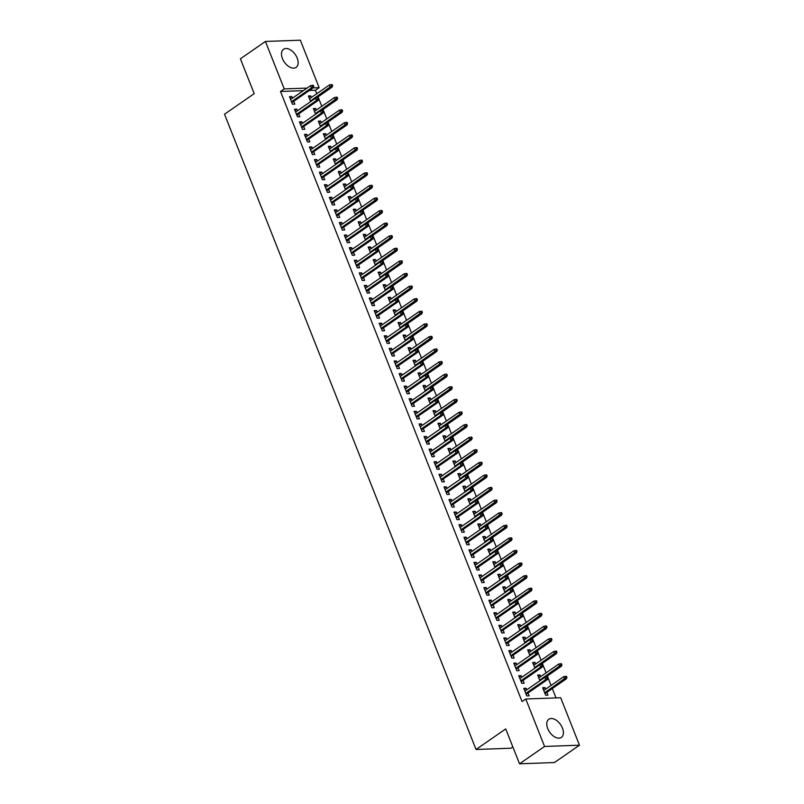 <?xml version="1.0" encoding="UTF-8"?>
<svg xmlns="http://www.w3.org/2000/svg" width="804" height="804" viewBox="0 0 804 804"><rect width="100%" height="100%" fill="white"/><g stroke="black" fill="none" stroke-linecap="round" stroke-linejoin="round"><path stroke-width="1.21" d="M547.735 728.595A11.025 6.643 -124.7 0 1 548.81 719.268A11.025 6.643 -124.7 0 1 562.448 728.072A11.025 6.643 -124.7 0 1 561.373 737.399A11.025 6.643 -124.7 0 1 547.735 728.595M282.455 58.591A11.025 6.643 -124.7 0 1 283.541 49.265A11.025 6.643 -124.7 0 1 297.178 58.059A11.025 6.643 -124.7 0 1 296.093 67.395A11.025 6.643 -124.7 0 1 282.455 58.591M556.026 697.912L552.318 688.556M551.072 685.42L547.333 675.973M546.087 672.827L542.348 663.38M541.102 660.245L537.363 650.788M536.117 647.652L532.379 638.205M531.132 635.059L527.394 625.612M526.158 622.477L522.409 613.02M521.173 609.884L517.424 600.437M516.188 597.292L512.439 587.845M511.203 584.699L507.455 575.252M506.218 572.116L502.47 562.669M501.234 559.524L497.485 550.077M496.249 546.931L492.5 537.484M491.264 534.348L487.525 524.901M486.279 521.756L482.541 512.309M481.294 509.163L477.556 499.716M476.31 496.581L472.571 487.134M471.325 483.988L467.586 474.541M466.34 471.395L462.601 461.948M461.355 458.813L457.617 449.366M456.37 446.22L452.632 436.773M451.386 433.627L447.647 424.18M446.401 421.045L442.662 411.598M441.416 408.452L437.677 399.005M436.431 395.859L432.693 386.412M431.446 383.277L427.708 373.83M426.462 370.684L422.723 361.237M421.477 358.092L417.738 348.645M416.492 345.509L412.753 336.062M411.507 332.916L407.769 323.469M406.522 320.324L402.784 310.877M401.538 307.741L397.799 298.284M396.553 295.148L392.814 285.701M391.568 282.556L387.829 273.109M386.583 269.973L382.845 260.516M381.598 257.38L377.86 247.933M376.614 244.788L372.875 235.341M371.629 232.205L367.89 222.748M366.644 219.613L362.905 210.166M361.669 207.02L357.921 197.573M356.685 194.437L352.936 184.98M351.7 181.845L347.951 172.398M346.715 169.252L342.966 159.805M341.73 156.659L337.981 147.212M336.745 144.077L332.997 134.63M331.761 131.484L328.012 122.037M326.776 118.891L323.037 109.444M321.791 106.309L318.052 96.862M316.806 93.716L315.419 90.229L319.138 87.666L313.118 87.877M560.679 697.741L579.473 745.207L544.559 746.454L525.776 698.998L560.679 697.741M544.559 746.454L519.525 763.8L554.438 762.544L579.473 745.207M512.841 746.916L510.952 748.233L476.048 749.479L224.527 114.218L254.205 93.666L240.396 58.792L265.431 41.456L300.344 40.2L319.138 87.666M538.137 676.305L540.017 674.998L537.655 675.089L539.906 680.767M540.017 674.998L540.65 676.596M519.263 676.978L521.143 675.682L518.781 675.762L521.776 683.32L524.138 683.229L523.022 680.415M521.143 675.682L521.776 677.28M528.168 651.119L530.047 649.823L527.685 649.903L529.936 655.582M530.047 649.823L530.68 651.421M509.294 651.803L511.173 650.496L508.811 650.587L511.806 658.134L514.168 658.054L513.052 655.24M511.173 650.496L511.806 652.094M518.198 625.944L520.077 624.648L517.716 624.728L519.967 630.406M520.077 624.648L520.711 626.246M499.324 626.617L501.204 625.321L498.842 625.401L501.837 632.959L504.198 632.879L503.083 630.065M501.204 625.321L501.837 626.919M508.228 600.769L510.108 599.462L507.746 599.553L509.997 605.231M510.108 599.462L510.741 601.06M489.355 601.442L491.234 600.146L488.882 600.226L491.867 607.784L494.229 607.693L493.113 604.879M491.234 600.146L491.867 601.744M498.259 575.584L500.138 574.287L497.776 574.368L500.028 580.046M500.138 574.287L500.771 575.885M479.385 576.267L481.264 574.96L478.913 575.051L481.897 582.598L484.259 582.518L483.144 579.704M481.264 574.96L481.897 576.558M488.289 550.408L490.169 549.112L487.807 549.192L490.058 554.871M490.169 549.112L490.802 550.71M469.425 551.082L471.295 549.785L468.943 549.866L471.928 557.423L474.29 557.343L473.174 554.529M471.295 549.785L471.928 551.383M478.32 525.233L480.199 523.927L477.837 524.017L480.088 529.695M480.199 523.927L480.832 525.525M459.456 525.906L461.325 524.61L458.973 524.69L461.958 532.248L464.32 532.158L463.204 529.344M461.325 524.61L461.958 526.208M468.35 500.048L470.229 498.751L467.868 498.832L470.119 504.51M470.229 498.751L470.863 500.349M449.486 500.731L451.356 499.425L449.004 499.515L451.989 507.063L454.35 506.982L453.235 504.168M451.356 499.425L451.989 501.023M458.38 474.873L460.26 473.576L457.898 473.656L460.149 479.335M460.26 473.576L460.893 475.174M439.517 475.546L441.396 474.249L439.034 474.33L442.019 481.887L444.381 481.807L443.265 478.993M441.396 474.249L442.019 475.847M448.411 449.697L450.29 448.391L447.939 448.481L450.18 454.159M450.29 448.391L450.923 449.989M429.547 450.371L431.426 449.074L429.065 449.155L432.049 456.712L434.411 456.622L433.296 453.808M431.426 449.074L432.06 450.672M438.441 424.512L440.321 423.216L437.969 423.296L440.21 428.974M440.321 423.216L440.954 424.813M419.577 425.195L421.457 423.889L419.095 423.979L422.09 431.527L424.442 431.446L423.326 428.632M421.457 423.889L422.09 425.487M428.482 399.337L430.351 398.04L427.999 398.121L430.24 403.799M430.351 398.04L430.984 399.638M409.608 400.01L411.487 398.714L409.125 398.794L412.12 406.352L414.472 406.261L413.356 403.447M411.487 398.714L412.12 400.312M418.512 374.161L420.381 372.855L418.03 372.945L420.271 378.624M420.381 372.855L421.015 374.453M399.638 374.835L401.518 373.538L399.156 373.619L402.151 381.176L404.502 381.086L403.387 378.272M401.518 373.538L402.151 375.136M408.543 348.976L410.412 347.68L408.06 347.76L410.301 353.438M410.412 347.68L411.045 349.278M389.669 349.66L391.548 348.353L389.186 348.444L392.181 355.991L394.533 355.911L393.427 353.097M391.548 348.353L392.181 349.951M398.573 323.801L400.452 322.494L398.091 322.585L400.332 328.263M400.452 322.494L401.075 324.092M379.699 324.474L381.578 323.178L379.217 323.258L382.212 330.816L384.563 330.725L383.458 327.911M381.578 323.178L382.212 324.776M388.603 298.626L390.483 297.319L388.121 297.41L390.372 303.078M390.483 297.319L391.116 298.917M369.729 299.299L371.609 297.993L369.247 298.083L372.242 305.631L374.604 305.55L373.488 302.736M371.609 297.993L372.242 299.59M378.634 273.44L380.513 272.144L378.151 272.224L380.403 277.903M380.513 272.144L381.146 273.742M359.76 274.114L361.639 272.817L359.277 272.908L362.272 280.455L364.634 280.375L363.519 277.561M361.639 272.817L362.272 274.415M368.664 248.265L370.543 246.959L368.182 247.049L370.433 252.727M370.543 246.959L371.177 248.557M349.79 248.938L351.67 247.642L349.308 247.722L352.303 255.28L354.664 255.19L353.549 252.376M351.67 247.642L352.303 249.24M358.695 223.08L360.574 221.783L358.212 221.864L360.463 227.542M360.574 221.783L361.207 223.381M339.821 223.763L341.7 222.457L339.338 222.547L342.333 230.095L344.695 230.014L343.579 227.2M341.7 222.457L342.333 224.055M348.725 197.905L350.604 196.608L348.243 196.689L350.494 202.367M350.604 196.608L351.237 198.206M329.851 198.578L331.73 197.281L329.369 197.362L332.364 204.919L334.725 204.839L333.61 202.025M331.73 197.281L332.364 198.879M338.755 172.729L340.635 171.423L338.273 171.513L340.524 177.192M340.635 171.423L341.268 173.021M319.881 173.403L321.761 172.106L319.409 172.187L322.394 179.744L324.756 179.654L323.64 176.84M321.761 172.106L322.394 173.704M328.786 147.544L330.665 146.248L328.303 146.328L330.555 152.006M330.665 146.248L331.298 147.846M309.912 148.227L311.791 146.921L309.439 147.011L312.424 154.559L314.786 154.479L313.671 151.665M311.791 146.921L312.424 148.519M318.816 122.369L320.695 121.072L318.334 121.153L320.585 126.831M320.695 121.072L321.329 122.67M299.952 123.042L301.822 121.746L299.47 121.826L302.455 129.384L304.816 129.303L303.701 126.489M301.822 121.746L302.455 123.344M308.847 97.194L310.726 95.887L308.364 95.977L310.615 101.656M310.726 95.887L311.359 97.485M289.983 97.867L291.852 96.57L289.5 96.651L292.485 104.208L294.847 104.118L293.731 101.304M291.852 96.57L292.485 98.168M315.419 90.229L309.409 90.45M303.319 90.661L280.516 91.485L522.057 701.57L525.776 698.998M294.967 110.46L296.837 109.153L294.485 109.243L297.47 116.791L299.832 116.711L298.716 113.897M296.837 109.153L297.47 110.751M313.831 109.776L315.711 108.48L313.349 108.56L315.6 114.238M315.711 108.48L316.344 110.078M304.937 135.635L306.806 134.338L304.455 134.419L307.44 141.976L309.801 141.886L308.686 139.072M306.806 134.338L307.44 135.936M323.801 134.961L325.68 133.655L323.319 133.745L325.57 139.424M325.68 133.655L326.313 135.253M314.897 160.81L316.776 159.514L314.424 159.594L317.409 167.152L319.771 167.071L318.655 164.257M316.776 159.514L317.409 161.112M333.771 160.137L335.65 158.84L333.288 158.921L335.539 164.599M335.65 158.84L336.283 160.438M324.866 185.995L326.746 184.689L324.384 184.779L327.379 192.327L329.74 192.246L328.625 189.432M326.746 184.689L327.379 186.287M343.74 185.312L345.619 184.015L343.258 184.096L345.509 189.774M345.619 184.015L346.253 185.613M334.836 211.171L336.715 209.874L334.353 209.955L337.348 217.512L339.71 217.422L338.595 214.608M336.715 209.874L337.348 211.472M353.71 210.497L355.589 209.191L353.227 209.281L355.479 214.959M355.589 209.191L356.222 210.789M344.805 236.346L346.685 235.049L344.323 235.13L347.318 242.687L349.68 242.607L348.564 239.793M346.685 235.049L347.318 236.647M363.679 235.672L365.559 234.376L363.197 234.456L365.448 240.135M365.559 234.376L366.192 235.974M354.775 261.531L356.654 260.225L354.293 260.315L357.288 267.863L359.649 267.782L358.534 264.968M356.654 260.225L357.288 261.823M373.649 260.848L375.528 259.551L373.167 259.642L375.418 265.31M375.528 259.551L376.161 261.149M364.745 286.706L366.624 285.41L364.262 285.49L367.257 293.048L369.619 292.957L368.503 290.143M366.624 285.41L367.257 287.008M383.619 286.033L385.498 284.727L383.136 284.817L385.387 290.495M385.498 284.727L386.131 286.324M374.714 311.892L376.594 310.585L374.232 310.676L377.227 318.223L379.578 318.143L378.473 315.329M376.594 310.585L377.227 312.183M393.588 311.208L395.467 309.912L393.106 309.992L395.357 315.671M395.467 309.912L396.101 311.51M384.684 337.067L386.563 335.76L384.201 335.851L387.196 343.408L389.548 343.318L388.443 340.504M386.563 335.76L387.196 337.368M403.558 336.394L405.427 335.087L403.075 335.178L405.316 340.846M405.427 335.087L406.06 336.685M394.653 362.242L396.533 360.946L394.171 361.026L397.166 368.584L399.518 368.493L398.412 365.679M396.533 360.946L397.166 362.544M413.527 361.569L415.397 360.262L413.045 360.353L415.286 366.031M415.397 360.262L416.03 361.87M404.623 387.427L406.502 386.121L404.141 386.211L407.136 393.759L409.487 393.679L408.372 390.865M406.502 386.121L407.136 387.719M423.497 386.744L425.366 385.448L423.015 385.528L425.256 391.206M425.366 385.448L425.999 387.046M414.593 412.603L416.472 411.306L414.11 411.387L417.105 418.944L419.457 418.854L418.341 416.04M416.472 411.306L417.105 412.904M433.456 411.929L435.336 410.623L432.984 410.713L435.225 416.392M435.336 410.623L435.969 412.221M424.562 437.778L426.442 436.482L424.08 436.562L427.065 444.12L429.426 444.039L428.311 441.225M426.442 436.482L427.075 438.079M443.426 437.105L445.305 435.808L442.954 435.889L445.195 441.567M445.305 435.808L445.939 437.406M434.532 462.963L436.411 461.657L434.049 461.747L437.034 469.295L439.396 469.214L438.28 466.4M436.411 461.657L437.044 463.255M453.396 462.28L455.275 460.983L452.913 461.064L455.164 466.742M455.275 460.983L455.908 462.581M444.501 488.139L446.371 486.842L444.019 486.922L447.004 494.48L449.366 494.39L448.25 491.576M446.371 486.842L447.004 488.44M463.365 487.465L465.245 486.159L462.883 486.249L465.134 491.927M465.245 486.159L465.878 487.757M454.471 513.314L456.34 512.017L453.989 512.098L456.973 519.655L459.335 519.575L458.22 516.761M456.34 512.017L456.973 513.615M473.335 512.64L475.214 511.344L472.852 511.424L475.104 517.103M475.214 511.344L475.847 512.942M464.441 538.499L466.31 537.193L463.958 537.283L466.943 544.831L469.305 544.75L468.189 541.936M466.31 537.193L466.943 538.791M483.304 537.816L485.184 536.519L482.822 536.6L485.073 542.278M485.184 536.519L485.817 538.117M474.4 563.674L476.28 562.378L473.928 562.458L476.913 570.016L479.274 569.925L478.159 567.111M476.28 562.378L476.913 563.976M493.274 563.001L495.153 561.694L492.792 561.785L495.043 567.463M495.153 561.694L495.787 563.292M484.37 588.85L486.249 587.553L483.897 587.634L486.882 595.191L489.244 595.111L488.128 592.297M486.249 587.553L486.882 589.151M503.244 588.176L505.123 586.88L502.761 586.96L505.012 592.638M505.123 586.88L505.756 588.478M494.339 614.035L496.219 612.728L493.857 612.819L496.852 620.366L499.214 620.286L498.098 617.472M496.219 612.728L496.852 614.326M513.213 613.351L515.093 612.055L512.731 612.135L514.982 617.814M515.093 612.055L515.726 613.653M504.309 639.21L506.188 637.914L503.827 637.994L506.821 645.552L509.183 645.461L508.068 642.647M506.188 637.914L506.821 639.512M523.183 638.537L525.062 637.23L522.7 637.321L524.952 642.999M525.062 637.23L525.695 638.828M514.279 664.385L516.158 663.089L513.796 663.179L516.791 670.727L519.153 670.647L518.037 667.833M516.158 663.089L516.791 664.687M533.152 663.712L535.032 662.416L532.67 662.496L534.921 668.174M535.032 662.416L535.665 664.014M524.248 689.571L526.128 688.264L523.766 688.355L526.761 695.902L529.122 695.822L528.007 693.008M526.128 688.264L526.761 689.862M543.122 688.887L545.001 687.591L542.64 687.681L545.635 695.229L547.986 695.148L546.871 692.334M545.001 687.591L545.635 689.189M280.516 91.485L284.224 88.912L265.431 41.456M519.525 763.8L505.716 728.926L476.048 749.479M307.027 88.098L284.224 88.912M291.852 102.61L313.148 87.857L311.449 87.917L291.51 101.736M312.836 86.571L313.781 86.53L313.279 85.274L312.334 85.304L312.836 86.571L311.449 87.917L310.555 85.656L290.616 99.465M313.148 87.857L313.781 86.53M312.334 85.304L310.555 85.656M332.645 85.857L332.152 84.601L331.208 84.631L331.7 85.887L332.645 85.857L332.022 87.184L330.323 87.244L329.419 84.973L309.48 98.791M331.7 85.887L310.374 101.053M332.022 87.184L316.243 98.108M329.419 84.973L331.208 84.631M296.837 115.193L318.133 100.45L316.434 100.51L296.495 114.319M317.821 99.153L318.756 99.123L318.263 97.867L317.319 97.897L317.821 99.153L316.434 100.51L315.54 98.239L295.601 112.057M318.133 100.45L318.756 99.123M317.319 97.897L315.54 98.239M301.822 127.786L323.118 113.042L321.419 113.103L301.48 126.911M322.806 111.746L323.741 111.716L323.248 110.45L322.303 110.49L322.806 111.746L321.419 113.103L320.525 110.831L300.585 124.64M323.118 113.042L323.741 111.716M322.303 110.49L320.525 110.831M337.63 98.45L337.137 97.183L336.193 97.224L336.685 98.48L337.63 98.45L337.007 99.776L335.308 99.837L334.404 97.565L314.464 111.374M336.685 98.48L315.359 113.645M337.007 99.776L321.228 110.701M334.404 97.565L336.193 97.224M342.615 111.032L342.122 109.776L341.177 109.816L341.67 111.073L342.615 111.032L341.991 112.359L340.293 112.419L339.388 110.158L319.449 123.967M341.67 111.073L320.344 126.238M341.991 112.359L326.213 123.283M339.388 110.158L341.177 109.816M306.806 140.378L328.102 125.625L326.404 125.685L306.465 139.504M327.791 124.339L328.725 124.298L328.233 123.042L327.288 123.082L327.791 124.339L326.404 125.685L325.509 123.424L305.56 137.233M328.102 125.625L328.725 124.298M327.288 123.082L325.509 123.424M311.791 152.961L333.087 138.218L331.389 138.278L311.449 152.087M332.776 136.921L333.71 136.891L333.218 135.635L332.273 135.665L332.776 136.921L331.389 138.278L330.494 136.017L310.545 149.825M333.087 138.218L333.71 136.891M332.273 135.665L330.494 136.017M347.599 123.625L347.097 122.369L346.162 122.399L346.655 123.655L347.599 123.625L346.976 124.952L345.278 125.012L344.373 122.741L324.434 136.559M346.655 123.655L325.329 138.821M346.976 124.952L331.198 135.876M344.373 122.741L346.162 122.399M352.584 136.218L352.082 134.951L351.147 134.992L351.639 136.248L352.584 136.218L351.951 137.544L350.253 137.605L349.358 135.333L329.419 149.142M351.639 136.248L330.313 151.413M351.951 137.544L336.183 148.469M349.358 135.333L351.147 134.992M316.776 165.554L338.072 150.81L336.373 150.871L316.434 164.679M337.75 149.514L338.695 149.484L338.203 148.227L337.258 148.258L337.75 149.514L336.373 150.871L335.479 148.599L315.53 162.408M338.072 150.81L338.695 149.484M337.258 148.258L335.479 148.599M357.569 148.8L357.066 147.544L356.132 147.584L356.624 148.84L357.569 148.8L356.936 150.127L355.237 150.187L354.343 147.926L334.404 161.735M356.624 148.84L335.298 164.006M356.936 150.127L341.167 161.051M354.343 147.926L356.132 147.584M321.761 178.146L343.057 163.393L341.358 163.453L321.419 177.272M342.735 162.106L343.68 162.066L343.187 160.81L342.243 160.85L342.735 162.106L341.358 163.453L340.464 161.192L320.515 175.001M343.057 163.393L343.68 162.066M342.243 160.85L340.464 161.192M362.554 161.393L362.051 160.137L361.117 160.167L361.609 161.423L362.554 161.393L361.921 162.72L360.222 162.78L359.328 160.519L339.388 174.327M361.609 161.423L340.283 176.589M361.921 162.72L346.152 173.644M359.328 160.519L361.117 160.167M326.746 190.729L348.042 175.986L346.343 176.046L326.404 189.855M347.72 174.699L348.665 174.659L348.172 173.403L347.227 173.433L347.72 174.699L346.343 176.046L345.439 173.785L325.499 187.593M348.042 175.986L348.665 174.659M347.227 173.433L345.439 173.785M331.73 203.322L353.026 188.578L351.328 188.638L331.389 202.447M352.705 187.282L353.649 187.252L353.157 185.995L352.212 186.025L352.705 187.282L351.328 188.638L350.423 186.367L330.484 200.176M353.026 188.578L353.649 187.252M352.212 186.025L350.423 186.367M336.715 215.914L358.011 201.161L356.313 201.221L336.373 215.04M357.69 199.874L358.634 199.834L358.142 198.578L357.197 198.618L357.69 199.874L356.313 201.221L355.408 198.96L335.469 212.769M358.011 201.161L358.634 199.834M357.197 198.618L355.408 198.96M341.7 228.497L362.996 213.753L361.297 213.814L341.358 227.622M362.674 212.467L363.619 212.427L363.127 211.171L362.182 211.201L362.674 212.467L361.297 213.814L360.393 211.552L340.454 225.361M362.996 213.753L363.619 212.427M362.182 211.201L360.393 211.552M346.685 241.089L367.981 226.346L366.282 226.406L346.343 240.215M367.659 225.05L368.604 225.019L368.111 223.763L367.167 223.793L367.659 225.05L366.282 226.406L365.378 224.135L345.439 237.944M367.981 226.346L368.604 225.019M367.167 223.793L365.378 224.135M351.67 253.682L372.966 238.929L371.267 238.989L351.318 252.808M372.644 237.642L373.589 237.612L373.096 236.346L372.151 236.386L372.644 237.642L371.267 238.989L370.363 236.728L350.423 250.536M372.966 238.929L373.589 237.612M372.151 236.386L370.363 236.728M356.654 266.265L377.95 251.521L376.252 251.582L356.303 265.39M377.629 250.235L378.573 250.195L378.081 248.938L377.136 248.969L377.629 250.235L376.252 251.582L375.347 249.32L355.408 263.129M377.95 251.521L378.573 250.195M377.136 248.969L375.347 249.32M361.639 278.857L382.935 264.114L381.237 264.174L361.287 277.983M382.614 262.818L383.558 262.787L383.056 261.531L382.121 261.561L382.614 262.818L381.237 264.174L380.332 261.903L360.393 275.722M382.935 264.114L383.558 262.787M382.121 261.561L380.332 261.903M366.624 291.45L387.92 276.697L386.221 276.757L366.272 290.576M387.598 275.41L388.543 275.38L388.041 274.114L387.106 274.154L387.598 275.41L386.221 276.757L385.317 274.496L365.378 288.304M387.92 276.697L388.543 275.38M387.106 274.154L385.317 274.496M371.609 304.033L392.895 289.289L391.196 289.35L371.257 303.158M392.583 288.003L393.528 287.963L393.025 286.706L392.091 286.737L392.583 288.003L391.196 289.35L390.302 287.088L370.363 300.897M392.895 289.289L393.528 287.963M392.091 286.737L390.302 287.088M376.594 316.625L397.879 301.882L396.181 301.942L376.242 315.751M397.568 300.585L398.513 300.555L398.01 299.299L397.075 299.329L397.568 300.585L396.181 301.942L395.287 299.671L375.347 313.49M397.879 301.882L398.513 300.555M397.075 299.329L395.287 299.671M381.578 329.218L402.864 314.464L401.166 314.525L381.227 328.344M402.553 313.178L403.497 313.148L402.995 311.882L402.05 311.922L402.553 313.178L401.166 314.525L400.271 312.264L380.332 326.072M402.864 314.464L403.497 313.148M402.05 311.922L400.271 312.264M386.563 341.8L407.849 327.057L406.151 327.117L386.211 340.926M407.538 325.771L408.482 325.731L407.98 324.474L407.035 324.504L407.538 325.771L406.151 327.117L405.256 324.856L385.317 338.665M407.849 327.057L408.482 325.731M407.035 324.504L405.256 324.856M391.548 354.393L412.834 339.65L411.135 339.71L391.196 353.519M412.522 338.353L413.467 338.323L412.965 337.067L412.02 337.097L412.522 338.353L411.135 339.71L410.241 337.439L390.302 351.258M412.834 339.65L413.467 338.323M412.02 337.097L410.241 337.439M396.533 366.986L417.819 352.232L416.12 352.303L396.181 366.111M417.507 350.946L418.452 350.916L417.949 349.65L417.005 349.69L417.507 350.946L416.12 352.303L415.226 350.031L395.287 363.84M417.819 352.232L418.452 350.916M417.005 349.69L415.226 350.031M401.518 379.578L422.803 364.825L421.105 364.885L401.166 378.694M422.492 363.539L423.437 363.498L422.934 362.242L421.989 362.272L422.492 363.539L421.105 364.885L420.211 362.624L400.271 376.433M422.803 364.825L423.437 363.498M421.989 362.272L420.211 362.624M406.502 392.161L427.788 377.418L426.09 377.478L406.151 391.287M427.477 376.121L428.421 376.091L427.919 374.835L426.974 374.865L427.477 376.121L426.09 377.478L425.195 375.207L405.256 389.025M427.788 377.418L428.421 376.091M426.974 374.865L425.195 375.207M411.487 404.754L432.773 390L431.075 390.071L411.135 403.879M432.462 388.714L433.406 388.684L432.904 387.417L431.959 387.458L432.462 388.714L431.075 390.071L430.18 387.799L410.241 401.608M432.773 390L433.406 388.684M431.959 387.458L430.18 387.799M416.472 417.346L437.758 402.593L436.059 402.653L416.12 416.462M437.446 401.307L438.391 401.266L437.889 400.01L436.944 400.04L437.446 401.307L436.059 402.653L435.165 400.392L415.226 414.201M437.758 402.593L438.391 401.266M436.944 400.04L435.165 400.392M421.457 429.929L442.743 415.186L441.044 415.246L421.105 429.055M442.431 413.889L443.376 413.859L442.873 412.603L441.929 412.633L442.431 413.889L441.044 415.246L440.15 412.975L420.211 426.793M442.743 415.186L443.376 413.859M441.929 412.633L440.15 412.975M426.442 442.522L447.727 427.778L446.029 427.839L426.09 441.647M447.416 426.482L448.361 426.452L447.858 425.185L446.913 425.226L447.416 426.482L446.029 427.839L445.135 425.567L425.195 439.376M447.727 427.778L448.361 426.452M446.913 425.226L445.135 425.567M431.416 455.114L452.712 440.361L451.014 440.421L431.075 454.23M452.401 439.074L453.345 439.034L452.843 437.778L451.898 437.808L452.401 439.074L451.014 440.421L450.119 438.16L430.18 451.969M452.712 440.361L453.345 439.034M451.898 437.808L450.119 438.16M436.401 467.697L457.697 452.953L455.999 453.014L436.059 466.822M457.386 451.657L458.33 451.627L457.828 450.371L456.883 450.401L457.386 451.657L455.999 453.014L455.104 450.742L435.165 464.561M457.697 452.953L458.33 451.627M456.883 450.401L455.104 450.742M441.386 480.289L462.682 465.546L460.983 465.606L441.044 479.415M462.37 464.25L463.315 464.22L462.813 462.953L461.868 462.993L462.37 464.25L460.983 465.606L460.089 463.335L440.15 477.144M462.682 465.546L463.315 464.22M461.868 462.993L460.089 463.335M446.371 492.882L467.667 478.129L465.968 478.189L446.029 492.008M467.355 476.842L468.3 476.802L467.797 475.546L466.853 475.576L467.355 476.842L465.968 478.189L465.074 475.928L445.135 489.736M467.667 478.129L468.3 476.802M466.853 475.576L465.074 475.928M451.356 505.465L472.651 490.721L470.953 490.782L451.014 504.59M472.34 489.425L473.285 489.395L472.782 488.139L471.837 488.169L472.34 489.425L470.953 490.782L470.059 488.51L450.119 502.329M472.651 490.721L473.285 489.395M471.837 488.169L470.059 488.51M456.34 518.057L477.636 503.314L475.938 503.374L455.999 517.183M477.325 502.018L478.269 501.987L477.767 500.721L476.822 500.761L477.325 502.018L475.938 503.374L475.043 501.103L455.104 514.912M477.636 503.314L478.269 501.987M476.822 500.761L475.043 501.103M461.325 530.65L482.621 515.897L480.923 515.957L460.983 529.776M482.31 514.61L483.244 514.57L482.752 513.314L481.807 513.354L482.31 514.61L480.923 515.957L480.028 513.696L460.089 527.504M482.621 515.897L483.244 514.57M481.807 513.354L480.028 513.696M466.31 543.233L487.606 528.489L485.907 528.55L465.968 542.358M487.294 527.193L488.229 527.163L487.737 525.906L486.792 525.937L487.294 527.193L485.907 528.55L485.013 526.288L465.074 540.097M487.606 528.489L488.229 527.163M486.792 525.937L485.013 526.288M471.295 555.825L492.591 541.082L490.892 541.142L470.953 554.951M492.279 539.785L493.214 539.755L492.721 538.489L491.777 538.529L492.279 539.785L490.892 541.142L489.998 538.871L470.049 552.68M492.591 541.082L493.214 539.755M491.777 538.529L489.998 538.871M476.28 568.418L497.575 553.665L495.877 553.725L475.938 567.544M497.264 552.378L498.199 552.338L497.706 551.082L496.761 551.122L497.264 552.378L495.877 553.725L494.983 551.464L475.033 565.272M497.575 553.665L498.199 552.338M496.761 551.122L494.983 551.464M481.264 581.001L502.56 566.257L500.862 566.317L480.923 580.126M502.239 564.961L503.183 564.931L502.691 563.674L501.746 563.704L502.239 564.961L500.862 566.317L499.967 564.056L480.018 577.865M502.56 566.257L503.183 564.931M501.746 563.704L499.967 564.056M486.249 593.593L507.545 578.85L505.847 578.91L485.907 592.719M507.223 577.553L508.168 577.523L507.676 576.267L506.731 576.297L507.223 577.553L505.847 578.91L504.952 576.639L485.003 590.448M507.545 578.85L508.168 577.523M506.731 576.297L504.952 576.639M491.234 606.186L512.53 591.432L510.831 591.493L490.892 605.311M512.208 590.146L513.153 590.106L512.661 588.85L511.716 588.89L512.208 590.146L510.831 591.493L509.927 589.231L489.988 603.04M512.53 591.432L513.153 590.106M511.716 588.89L509.927 589.231M496.219 618.768L517.515 604.025L515.816 604.085L495.877 617.894M517.193 602.739L518.138 602.698L517.645 601.442L516.701 601.472L517.193 602.739L515.816 604.085L514.912 601.824L494.973 615.633M517.515 604.025L518.138 602.698M516.701 601.472L514.912 601.824M501.204 631.361L522.499 616.618L520.801 616.678L500.862 630.487M522.178 615.321L523.123 615.291L522.63 614.035L521.685 614.065L522.178 615.321L520.801 616.678L519.897 614.407L499.957 628.215M522.499 616.618L523.123 615.291M521.685 614.065L519.897 614.407M506.188 643.954L527.484 629.2L525.786 629.261L505.847 643.079M527.163 627.914L528.107 627.874L527.615 626.617L526.67 626.658L527.163 627.914L525.786 629.261L524.881 626.999L504.942 640.808M527.484 629.2L528.107 627.874M526.67 626.658L524.881 626.999M367.539 173.986L367.036 172.729L366.091 172.759L366.594 174.016L367.539 173.986L366.905 175.312L365.207 175.372L364.312 173.101L344.373 186.91M366.594 174.016L345.268 189.181M366.905 175.312L351.137 186.237M364.312 173.101L366.091 172.759M372.523 186.568L372.021 185.312L371.076 185.352L371.579 186.608L372.523 186.568L371.89 187.895L370.192 187.955L369.297 185.694L349.358 199.503M371.579 186.608L350.253 201.774M371.89 187.895L356.122 198.819M369.297 185.694L371.076 185.352M377.508 199.161L377.006 197.905L376.061 197.935L376.563 199.201L377.508 199.161L376.875 200.487L375.177 200.548L374.282 198.286L354.343 212.095M376.563 199.201L355.237 214.356M376.875 200.487L361.107 211.412M374.282 198.286L376.061 197.935M382.493 211.753L381.99 210.497L381.046 210.527L381.548 211.784L382.493 211.753L381.86 213.08L380.161 213.14L379.267 210.869L359.328 224.678M381.548 211.784L360.222 226.949M381.86 213.08L366.091 224.004M379.267 210.869L381.046 210.527M387.478 224.336L386.975 223.08L386.031 223.12L386.533 224.376L387.478 224.336L386.845 225.663L385.146 225.723L384.252 223.462L364.312 237.27M386.533 224.376L365.207 239.542M386.845 225.663L371.076 236.587M384.252 223.462L386.031 223.12M392.463 236.929L391.96 235.672L391.015 235.703L391.518 236.969L392.463 236.929L391.829 238.255L390.131 238.316L389.236 236.054L369.297 249.863M391.518 236.969L370.192 252.124M391.829 238.255L376.061 249.18M389.236 236.054L391.015 235.703M397.447 249.521L396.945 248.265L396 248.295L396.503 249.552L397.447 249.521L396.814 250.848L395.116 250.908L394.221 248.637L374.282 262.456M396.503 249.552L375.177 264.717M396.814 250.848L381.046 261.772M394.221 248.637L396 248.295M402.432 262.114L401.93 260.848L400.985 260.888L401.487 262.144L402.432 262.114L401.799 263.431L400.101 263.491L399.206 261.23L379.267 275.038M401.487 262.144L380.161 277.31M401.799 263.431L386.031 274.355M399.206 261.23L400.985 260.888M407.417 274.697L406.914 273.44L405.97 273.471L406.472 274.737L407.417 274.697L406.784 276.023L405.085 276.084L404.191 273.822L384.252 287.631M406.472 274.737L385.146 289.892M406.784 276.023L391.015 286.948M404.191 273.822L405.97 273.471M412.402 287.289L411.899 286.033L410.955 286.063L411.457 287.319L412.402 287.289L411.769 288.616L410.07 288.676L409.176 286.405L389.236 300.224M411.457 287.319L390.131 302.485M411.769 288.616L396 299.54M409.176 286.405L410.955 286.063M417.387 299.882L416.884 298.616L415.939 298.656L416.442 299.912L417.387 299.882L416.753 301.198L415.055 301.259L414.16 298.998L394.221 312.806M416.442 299.912L395.116 315.078M416.753 301.198L400.985 312.123M414.16 298.998L415.939 298.656M422.371 312.465L421.869 311.208L420.924 311.238L421.427 312.505L422.371 312.465L421.738 313.791L420.04 313.851L419.145 311.59L399.206 325.399M421.427 312.505L400.101 327.66M421.738 313.791L405.97 324.715M419.145 311.59L420.924 311.238M427.356 325.057L426.854 323.801L425.909 323.831L426.411 325.087L427.356 325.057L426.723 326.384L425.025 326.444L424.13 324.173L404.191 337.992M426.411 325.087L405.085 340.253M426.723 326.384L410.955 337.308M424.13 324.173L425.909 323.831M432.341 337.65L431.838 336.384L430.894 336.424L431.396 337.68L432.341 337.65L431.708 338.966L430.009 339.027L429.115 336.765L409.176 350.574M431.396 337.68L410.07 352.845M431.708 338.966L415.939 349.891M429.115 336.765L430.894 336.424M437.326 350.232L436.823 348.976L435.879 349.006L436.381 350.273L437.326 350.232L436.693 351.559L434.994 351.619L434.1 349.358L414.16 363.167M436.381 350.273L415.055 365.428M436.693 351.559L420.924 362.483M434.1 349.358L435.879 349.006M442.3 362.825L441.808 361.569L440.863 361.599L441.366 362.855L442.3 362.825L441.677 364.152L439.979 364.212L439.084 361.941L419.145 375.759M441.366 362.855L420.04 378.021M441.677 364.152L425.909 375.076M439.084 361.941L440.863 361.599M447.285 375.418L446.793 374.151L445.848 374.192L446.351 375.448L447.285 375.418L446.662 376.734L444.964 376.805L444.069 374.533L424.13 388.342M446.351 375.448L425.025 390.613M446.662 376.734L430.894 387.659M444.069 374.533L445.848 374.192M452.27 388L451.778 386.744L450.833 386.774L451.335 388.041L452.27 388L451.647 389.327L449.949 389.387L449.054 387.126L429.105 400.935M451.335 388.041L430.009 403.196M451.647 389.327L435.879 400.251M449.054 387.126L450.833 386.774M457.255 400.593L456.762 399.337L455.818 399.367L456.32 400.623L457.255 400.593L456.632 401.92L454.933 401.98L454.039 399.709L434.09 413.527M456.32 400.623L434.994 415.789M456.632 401.92L440.863 412.844M454.039 399.709L455.818 399.367M462.24 413.186L461.747 411.919L460.803 411.96L461.295 413.216L462.24 413.186L461.617 414.502L459.918 414.573L459.024 412.301L439.074 426.11M461.295 413.216L439.979 428.381M461.617 414.502L445.838 425.427M459.024 412.301L460.803 411.96M467.224 425.768L466.732 424.512L465.787 424.542L466.28 425.808L467.224 425.768L466.601 427.095L464.903 427.155L464.008 424.894L444.059 438.703M466.28 425.808L444.964 440.964M466.601 427.095L450.823 438.019M464.008 424.894L465.787 424.542M472.209 438.361L471.717 437.105L470.772 437.135L471.265 438.391L472.209 438.361L471.586 439.687L469.888 439.748L468.983 437.476L449.044 451.295M471.265 438.391L449.949 453.556M471.586 439.687L455.808 450.612M468.983 437.476L470.772 437.135M477.194 450.954L476.702 449.687L475.757 449.727L476.249 450.984L477.194 450.954L476.571 452.28L474.873 452.34L473.968 450.069L454.029 463.878M476.249 450.984L454.933 466.149M476.571 452.28L460.792 463.194M473.968 450.069L475.757 449.727M482.179 463.536L481.686 462.28L480.742 462.31L481.234 463.576L482.179 463.536L481.556 464.863L479.857 464.923L478.953 462.662L459.014 476.47M481.234 463.576L459.918 478.732M481.556 464.863L465.777 475.787M478.953 462.662L480.742 462.31M487.164 476.129L486.671 474.873L485.727 474.903L486.219 476.159L487.164 476.129L486.541 477.455L484.842 477.516L483.938 475.244L463.998 489.063M486.219 476.159L464.903 491.324M486.541 477.455L470.762 488.38M483.938 475.244L485.727 474.903M492.148 488.721L491.656 487.455L490.711 487.495L491.204 488.752L492.148 488.721L491.525 490.048L489.827 490.108L488.922 487.837L468.983 501.646M491.204 488.752L469.888 503.917M491.525 490.048L475.747 500.962M488.922 487.837L490.711 487.495M497.133 501.304L496.641 500.048L495.696 500.078L496.189 501.344L497.133 501.304L496.51 502.631L494.812 502.691L493.907 500.43L473.968 514.238M496.189 501.344L474.862 516.51M496.51 502.631L480.732 513.555M493.907 500.43L495.696 500.078M502.118 513.897L501.626 512.64L500.681 512.671L501.173 513.927L502.118 513.897L501.495 515.223L499.797 515.284L498.892 513.012L478.953 526.831M501.173 513.927L479.847 529.092M501.495 515.223L485.716 526.148M498.892 513.012L500.681 512.671M507.103 526.489L506.61 525.223L505.666 525.263L506.158 526.519L507.103 526.489L506.48 527.816L504.781 527.876L503.877 525.605L483.938 539.414M506.158 526.519L484.832 541.685M506.48 527.816L490.701 538.74M503.877 525.605L505.666 525.263M512.088 539.072L511.585 537.816L510.651 537.856L511.143 539.112L512.088 539.072L511.465 540.399L509.766 540.459L508.862 538.198L488.922 552.006M511.143 539.112L489.817 554.278M511.465 540.399L495.686 551.323M508.862 538.198L510.651 537.856M517.072 551.665L516.57 550.408L515.635 550.438L516.128 551.695L517.072 551.665L516.439 552.991L514.741 553.051L513.846 550.79L493.907 564.599M516.128 551.695L494.802 566.86M516.439 552.991L500.671 563.916M513.846 550.79L515.635 550.438M522.057 564.257L521.555 562.991L520.62 563.031L521.113 564.287L522.057 564.257L521.424 565.584L519.726 565.644L518.831 563.373L498.892 577.182M521.113 564.287L499.786 579.453M521.424 565.584L505.656 576.508M518.831 563.373L520.62 563.031M527.042 576.84L526.54 575.584L525.605 575.624L526.097 576.88L527.042 576.84L526.409 578.166L524.71 578.227L523.816 575.965L503.877 589.774M526.097 576.88L504.771 592.045M526.409 578.166L510.64 589.091M523.816 575.965L525.605 575.624M532.027 589.432L531.524 588.176L530.58 588.206L531.082 589.463L532.027 589.432L531.394 590.759L529.695 590.819L528.801 588.558L508.862 602.367M531.082 589.463L509.756 604.628M531.394 590.759L515.625 601.683M528.801 588.558L530.58 588.206M537.012 602.025L536.509 600.769L535.564 600.799L536.067 602.055L537.012 602.025L536.379 603.352L534.68 603.412L533.786 601.141L513.846 614.949M536.067 602.055L514.741 617.221M536.379 603.352L520.61 614.276M533.786 601.141L535.564 600.799M541.996 614.608L541.494 613.351L540.549 613.392L541.052 614.648L541.996 614.608L541.363 615.934L539.665 615.995L538.77 613.733L518.831 627.542M541.052 614.648L519.726 629.813M541.363 615.934L525.595 626.859M538.77 613.733L540.549 613.392M546.981 627.2L546.479 625.944L545.534 625.974L546.037 627.241L546.981 627.2L546.348 628.527L544.65 628.587L543.755 626.326L523.816 640.135M546.037 627.241L524.71 642.396M546.348 628.527L530.58 639.451M543.755 626.326L545.534 625.974M511.173 656.536L532.469 641.793L530.771 641.853L510.831 655.662M532.147 640.507L533.092 640.466L532.6 639.21L531.655 639.24L532.147 640.507L530.771 641.853L529.866 639.592L509.927 653.401M532.469 641.793L533.092 640.466M531.655 639.24L529.866 639.592M551.966 639.793L551.464 638.537L550.519 638.567L551.021 639.823L551.966 639.793L551.333 641.12L549.634 641.18L548.74 638.909L528.801 652.717M551.021 639.823L529.695 654.989M551.333 641.12L535.564 652.044M548.74 638.909L550.519 638.567M516.158 669.129L537.454 654.386L535.755 654.446L515.806 668.255M537.132 653.089L538.077 653.059L537.585 651.803L536.64 651.833L537.132 653.089L535.755 654.446L534.851 652.175L514.912 665.993M537.454 654.386L538.077 653.059M536.64 651.833L534.851 652.175M556.951 652.386L556.448 651.119L555.504 651.16L556.006 652.416L556.951 652.386L556.318 653.702L554.619 653.763L553.725 651.501L533.786 665.31M556.006 652.416L534.68 667.581M556.318 653.702L540.549 664.627M553.725 651.501L555.504 651.16M521.143 681.722L542.439 666.968L540.74 667.029L520.791 680.847M542.117 665.682L543.062 665.652L542.569 664.385L541.625 664.426L542.117 665.682L540.74 667.029L539.836 664.767L519.897 678.576M542.439 666.968L543.062 665.652M541.625 664.426L539.836 664.767M561.936 664.968L561.433 663.712L560.488 663.742L560.991 665.009L561.936 664.968L561.303 666.295L559.604 666.355L558.71 664.094L538.77 677.903M560.991 665.009L539.665 680.164M561.303 666.295L545.534 677.219M558.71 664.094L560.488 663.742M526.128 694.304L547.423 679.561L545.725 679.621L525.776 693.43M547.102 678.274L548.047 678.234L547.544 676.978L546.609 677.008L547.102 678.274L545.725 679.621L544.821 677.36L524.881 691.169M547.423 679.561L548.047 678.234M546.609 677.008L544.821 677.36M566.92 677.561L566.418 676.305L565.473 676.335L565.976 677.591L566.92 677.561L566.287 678.888L564.589 678.948L563.694 676.677L543.755 690.495M565.976 677.591L544.65 692.757M566.287 678.888L545.001 693.631M563.694 676.677L565.473 676.335"/></g></svg>

